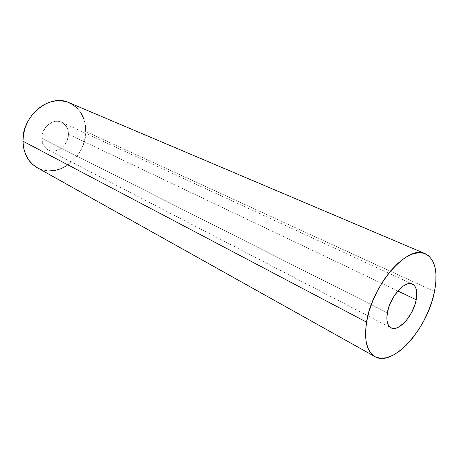 <?xml version="1.0" encoding="UTF-8"?>
<svg xmlns="http://www.w3.org/2000/svg" width="459" height="459" viewBox="0 0 459 459"><rect width="100%" height="100%" fill="white"/><g stroke="black" fill="none" stroke-linecap="round" stroke-linejoin="round"><path stroke-width="0.34" stroke-dasharray="2.29 1.72" d="M68.448 134.206C68.345 128.52 66.085 124.521 61.655 122.214C53.399 117.871 41.373 127.453 41.746 138.308L387.362 312.757L41.746 138.308L42.796 132.41L45.768 127.097L47.839 124.928L52.739 121.991L55.367 121.337L57.983 121.256L60.473 121.755L62.757 122.805L66.348 126.368L68.236 131.389L68.448 134.206L68.161 137.098L66.148 142.657L62.499 147.253L60.215 148.974L55.155 150.925L52.561 151.074L50.065 150.661L47.747 149.686L45.711 148.188L42.779 143.856L41.746 138.308C41.918 143.719 44.035 147.574 48.103 149.875C56.48 154.672 68.689 145.113 68.448 134.206L397.81 290.983L68.448 134.206M37.213 167.701C57.14 179.739 86.137 157.248 85.77 131.544L434.507 291.494L85.77 131.544C85.655 117.733 80.084 108.117 69.062 102.684M85.345 124.997L83.779 118.818M81.117 113.235L77.439 108.462M37.242 167.719L43.071 170.071L48.958 170.92M66.739 165.751L71.994 161.723L76.596 156.766L80.388 151.063L83.245 144.809L85.058 138.228L85.77 131.544M61.655 122.214L412.371 284.075M48.103 149.875L390.982 327.795"/><path stroke-width="0.69" d="M416.21 299.744L397.81 290.983L416.21 299.744C413.553 315.356 398.538 332.362 391.005 327.812C387.344 325.62 386.128 320.6 387.362 312.757C389.817 296.967 405.067 279.795 412.423 284.098C416.37 286.347 417.633 291.563 416.21 299.744L415.148 303.978L411.608 312.51L406.64 320.095L403.834 323.182L398.085 327.37L395.348 328.305L392.852 328.397L390.689 327.628L388.945 326.028L387.694 323.641L386.994 320.548L386.88 316.876L388.417 308.362L390.012 303.864L394.551 295.303L400.231 288.459L403.214 286.032L406.135 284.402L408.871 283.628L411.327 283.725L413.404 284.678L415.034 286.45L416.152 288.952L416.726 292.085L416.749 295.728L416.21 299.744M425.235 253.707L69.062 102.684C49.819 93.154 21.837 115.766 22.95 141.194L366.552 322.143L22.95 141.194C23.443 153.478 28.2 162.314 37.213 167.701L374.934 356.609C366.741 351.537 363.941 340.044 366.552 322.143C371.968 284.775 408.235 243.981 425.327 253.747C435.103 259.151 438.167 271.734 434.507 291.494C427.983 327.91 393.002 367.745 374.934 356.609M85.77 131.544L85.345 124.997M83.779 118.818L81.117 113.235M77.439 108.462L72.866 104.698L67.553 102.105L61.695 100.796L55.516 100.86L49.251 102.317L43.163 105.122L37.506 109.185L32.52 114.348L28.418 120.396L25.383 127.074L23.535 134.108L22.95 141.194L23.644 148.039L25.572 154.362L28.636 159.916L32.698 164.483L37.242 167.719M48.958 170.92L55.017 170.45L61.013 168.7L66.739 165.751M366.552 322.143L365.525 331.995L365.966 340.681L367.825 347.865L370.975 353.292L375.267 356.792L380.494 358.284L386.432 357.779L392.841 355.352L399.485 351.129L406.129 345.317L412.543 338.128L418.516 329.832L423.864 320.709L428.408 311.07L431.994 301.219L434.507 291.494L435.843 282.21L435.935 273.696L434.759 266.266L432.321 260.213L428.677 255.801L423.932 253.242L418.229 252.702L411.78 254.257L404.821 257.906L397.643 263.546L390.552 270.976L383.856 279.898L377.866 289.933L372.846 300.639L369.019 311.541L366.552 322.143"/></g></svg>
